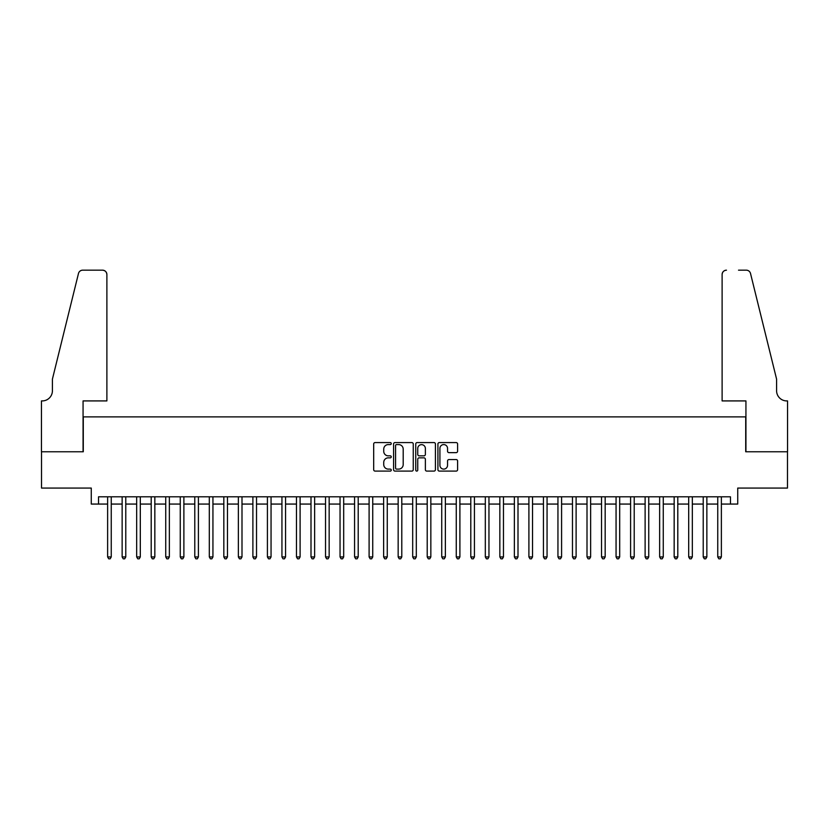 <?xml version="1.0" encoding="UTF-8"?>
<svg xmlns="http://www.w3.org/2000/svg" width="829" height="829" viewBox="0 0 829 829"><rect width="100%" height="100%" fill="white"/><g stroke="black" fill="none" stroke-linecap="round" stroke-linejoin="round"><path stroke-width="1.24" d="M391.257 443.588A0.995 0.995 0 0 0 390.262 442.582L375.112 442.582A1.43 1.43 0 0 0 373.682 444.012L373.682 469.68A1.43 1.43 0 0 0 375.112 471.1L390.262 471.1A0.995 0.995 0 0 0 391.257 470.105A0.995 0.995 0 0 0 390.262 469.11L388.304 469.11A4.559 4.559 0 0 1 383.734 464.551L383.734 462.406A4.559 4.559 0 0 1 388.304 457.846L390.262 457.846A0.995 0.995 0 0 0 391.257 456.841A0.995 0.995 0 0 0 390.262 455.846L388.304 455.846A4.559 4.559 0 0 1 383.734 451.287L383.734 449.142A4.559 4.559 0 0 1 388.304 444.582L390.262 444.582A0.995 0.995 0 0 0 391.257 443.588M456.168 452.644A1.43 1.43 0 0 0 457.598 451.214L457.598 444.012A1.43 1.43 0 0 0 456.168 442.582L439.349 442.582A1.43 1.43 0 0 0 437.919 444.012L437.919 469.68A1.43 1.43 0 0 0 439.349 471.1L456.168 471.1A1.43 1.43 0 0 0 457.598 469.68L457.598 460.976A1.43 1.43 0 0 0 456.168 459.556L448.976 459.556A1.43 1.43 0 0 0 447.546 460.976L447.546 465.297A3.813 3.813 0 0 1 443.733 469.11A3.813 3.813 0 0 1 439.919 465.297L439.919 448.396A3.813 3.813 0 0 1 443.733 444.582A3.813 3.813 0 0 1 447.546 448.396L447.546 451.214A1.43 1.43 0 0 0 448.976 452.644L456.168 452.644M98.537 504.063L98.537 496.799L730.463 496.799L730.463 504.063L737.727 504.063L737.727 488.074L787.477 488.074L787.477 451.764L745.717 451.764L745.717 416.894L83.283 416.894L83.283 451.764L41.523 451.764L41.523 488.074L91.273 488.074L91.273 504.063L107.625 504.063M413.256 444.012A1.43 1.43 0 0 0 411.826 442.582L394.998 442.582A1.43 1.43 0 0 0 393.578 444.012L393.578 469.68A1.43 1.43 0 0 0 394.998 471.1L411.826 471.1A1.43 1.43 0 0 0 413.256 469.68L413.256 444.012M417.174 442.582L434.002 442.582A1.43 1.43 0 0 1 435.422 444.012L435.422 469.68A1.43 1.43 0 0 1 434.002 471.1L426.8 471.1A1.43 1.43 0 0 1 425.37 469.68L425.37 459.266A1.43 1.43 0 0 0 423.951 457.846L419.173 457.846A1.43 1.43 0 0 0 417.743 459.266L417.743 470.105A0.995 0.995 0 0 1 416.749 471.1A0.995 0.995 0 0 1 415.743 470.105L415.743 444.012A1.43 1.43 0 0 1 417.174 442.582M111.252 504.063L122.143 504.063M125.78 504.063L136.671 504.063M140.308 504.063L151.199 504.063M154.836 504.063L165.727 504.063M169.354 504.063L180.256 504.063M183.883 504.063L194.784 504.063M198.411 504.063L209.312 504.063M212.939 504.063L223.83 504.063M227.467 504.063L238.358 504.063M241.995 504.063L252.886 504.063M256.524 504.063L267.415 504.063M271.052 504.063L281.943 504.063M285.57 504.063L296.471 504.063M300.098 504.063L310.999 504.063M314.626 504.063L325.528 504.063M329.154 504.063L340.045 504.063M343.683 504.063L354.574 504.063M358.211 504.063L369.102 504.063M372.739 504.063L383.63 504.063M387.257 504.063L398.158 504.063M401.785 504.063L412.687 504.063M416.313 504.063L427.215 504.063M430.842 504.063L441.743 504.063M445.37 504.063L456.261 504.063M459.898 504.063L470.789 504.063M474.426 504.063L485.317 504.063M488.955 504.063L499.846 504.063M503.472 504.063L514.374 504.063M518.001 504.063L528.902 504.063M532.529 504.063L543.43 504.063M547.057 504.063L557.948 504.063M561.585 504.063L572.476 504.063M576.114 504.063L587.005 504.063M590.642 504.063L601.533 504.063M605.17 504.063L616.061 504.063M619.688 504.063L630.589 504.063M634.216 504.063L645.117 504.063M648.744 504.063L659.646 504.063M663.273 504.063L674.164 504.063M677.801 504.063L688.692 504.063M692.329 504.063L703.22 504.063M706.857 504.063L717.748 504.063M721.375 504.063L730.463 504.063M396.573 444.582A0.995 0.995 0 0 0 395.568 445.577L395.568 468.116A0.995 0.995 0 0 0 396.573 469.11L398.635 469.11A4.559 4.559 0 0 0 403.195 464.551L403.195 449.142A4.559 4.559 0 0 0 398.635 444.582L396.573 444.582M425.37 448.468A3.813 3.813 0 0 0 421.557 444.655A3.813 3.813 0 0 0 417.743 448.468L417.743 454.427A1.43 1.43 0 0 0 419.173 455.846L423.951 455.846A1.43 1.43 0 0 0 425.37 454.427L425.37 448.468M111.252 496.799L111.252 556.933L107.625 556.933L107.625 496.799M111.252 556.933L110.164 558.829L108.713 558.829L107.625 556.933M106.889 400.915L106.889 274.534A4.363 4.363 0 0 0 102.537 270.171L82.703 270.171A4.363 4.363 0 0 0 78.475 273.487L52.414 379.122L52.414 390.749A10.166 10.166 0 0 1 42.248 400.915L41.45 400.915L41.45 451.764L83.066 451.764L83.066 400.915L106.889 400.915L106.889 274.534C106.62 271.902 105.159 270.451 102.537 270.171L90.475 270.171M78.475 273.487C79.584 271.104 79.584 271.104 78.475 273.487C79.584 271.104 79.584 271.104 78.475 273.487M52.414 390.749A10.166 10.166 0 0 1 42.248 400.915M722.111 400.915L722.111 274.534L722.111 400.915L745.934 400.915L745.934 451.764L787.55 451.764L787.55 400.915L786.752 400.915A10.166 10.166 0 0 1 776.586 390.749A10.166 10.166 0 0 0 786.752 400.915M768.597 346.74L750.525 273.487L776.586 379.122L776.586 390.749M738.525 270.171L746.297 270.171A4.363 4.363 0 0 1 750.525 273.487C749.416 271.104 749.416 271.104 750.525 273.487C749.416 271.104 749.416 271.104 750.525 273.487M726.463 270.171A4.363 4.363 0 0 0 722.111 274.534C722.38 271.902 723.841 270.451 726.463 270.171M125.78 496.799L125.78 556.933L122.143 556.933L122.143 496.799M125.78 556.933L124.692 558.829L123.241 558.829L122.143 556.933M140.308 496.799L140.308 556.933L136.671 556.933L136.671 496.799M140.308 556.933L139.22 558.829L137.759 558.829L136.671 556.933M154.836 496.799L154.836 556.933L151.199 556.933L151.199 496.799M154.836 556.933L153.738 558.829L152.287 558.829L151.199 556.933M169.354 496.799L169.354 556.933L165.727 556.933L165.727 496.799M169.354 556.933L168.266 558.829L166.816 558.829L165.727 556.933M183.883 496.799L183.883 556.933L180.256 556.933L180.256 496.799M183.883 556.933L182.794 558.829L181.344 558.829L180.256 556.933M198.411 496.799L198.411 556.933L194.784 556.933L194.784 496.799M198.411 556.933L197.323 558.829L195.872 558.829L194.784 556.933M212.939 496.799L212.939 556.933L209.312 556.933L209.312 496.799M212.939 556.933L211.851 558.829L210.4 558.829L209.312 556.933M227.467 496.799L227.467 556.933L223.83 556.933L223.83 496.799M227.467 556.933L226.379 558.829L224.928 558.829L223.83 556.933M241.995 496.799L241.995 556.933L238.358 556.933L238.358 496.799M241.995 556.933L240.907 558.829L239.446 558.829L238.358 556.933M256.524 496.799L256.524 556.933L252.886 556.933L252.886 496.799M256.524 556.933L255.436 558.829L253.975 558.829L252.886 556.933M271.052 496.799L271.052 556.933L267.415 556.933L267.415 496.799M271.052 556.933L269.953 558.829L268.503 558.829L267.415 556.933M285.57 496.799L285.57 556.933L281.943 556.933L281.943 496.799M285.57 556.933L284.482 558.829L283.031 558.829L281.943 556.933M300.098 496.799L300.098 556.933L296.471 556.933L296.471 496.799M300.098 556.933L299.01 558.829L297.559 558.829L296.471 556.933M314.626 496.799L314.626 556.933L310.999 556.933L310.999 496.799M314.626 556.933L313.538 558.829L312.087 558.829L310.999 556.933M329.154 496.799L329.154 556.933L325.528 556.933L325.528 496.799M329.154 556.933L328.066 558.829L326.616 558.829L325.528 556.933M343.683 496.799L343.683 556.933L340.045 556.933L340.045 496.799M343.683 556.933L342.595 558.829L341.144 558.829L340.045 556.933M358.211 496.799L358.211 556.933L354.574 556.933L354.574 496.799M358.211 556.933L357.123 558.829L355.662 558.829L354.574 556.933M372.739 496.799L372.739 556.933L369.102 556.933L369.102 496.799M372.739 556.933L371.641 558.829L370.19 558.829L369.102 556.933M387.257 496.799L387.257 556.933L383.63 556.933L383.63 496.799M387.257 556.933L386.169 558.829L384.718 558.829L383.63 556.933M401.785 496.799L401.785 556.933L398.158 556.933L398.158 496.799M401.785 556.933L400.697 558.829L399.246 558.829L398.158 556.933M416.313 496.799L416.313 556.933L412.687 556.933L412.687 496.799M416.313 556.933L415.225 558.829L413.775 558.829L412.687 556.933M430.842 496.799L430.842 556.933L427.215 556.933L427.215 496.799M430.842 556.933L429.754 558.829L428.303 558.829L427.215 556.933M445.37 496.799L445.37 556.933L441.743 556.933L441.743 496.799M445.37 556.933L444.282 558.829L442.831 558.829L441.743 556.933M459.898 496.799L459.898 556.933L456.261 556.933L456.261 496.799M459.898 556.933L458.81 558.829L457.359 558.829L456.261 556.933M474.426 496.799L474.426 556.933L470.789 556.933L470.789 496.799M474.426 556.933L473.338 558.829L471.877 558.829L470.789 556.933M488.955 496.799L488.955 556.933L485.317 556.933L485.317 496.799M488.955 556.933L487.856 558.829L486.405 558.829L485.317 556.933M503.472 496.799L503.472 556.933L499.846 556.933L499.846 496.799M503.472 556.933L502.384 558.829L500.934 558.829L499.846 556.933M518.001 496.799L518.001 556.933L514.374 556.933L514.374 496.799M518.001 556.933L516.913 558.829L515.462 558.829L514.374 556.933M532.529 496.799L532.529 556.933L528.902 556.933L528.902 496.799M532.529 556.933L531.441 558.829L529.99 558.829L528.902 556.933M547.057 496.799L547.057 556.933L543.43 556.933L543.43 496.799M547.057 556.933L545.969 558.829L544.518 558.829L543.43 556.933M561.585 496.799L561.585 556.933L557.948 556.933L557.948 496.799M561.585 556.933L560.497 558.829L559.047 558.829L557.948 556.933M576.114 496.799L576.114 556.933L572.476 556.933L572.476 496.799M576.114 556.933L575.025 558.829L573.564 558.829L572.476 556.933M590.642 496.799L590.642 556.933L587.005 556.933L587.005 496.799M590.642 556.933L589.554 558.829L588.093 558.829L587.005 556.933M605.17 496.799L605.17 556.933L601.533 556.933L601.533 496.799M605.17 556.933L604.072 558.829L602.621 558.829L601.533 556.933M619.688 496.799L619.688 556.933L616.061 556.933L616.061 496.799M619.688 556.933L618.6 558.829L617.149 558.829L616.061 556.933M634.216 496.799L634.216 556.933L630.589 556.933L630.589 496.799M634.216 556.933L633.128 558.829L631.677 558.829L630.589 556.933M648.744 496.799L648.744 556.933L645.117 556.933L645.117 496.799M648.744 556.933L647.656 558.829L646.205 558.829L645.117 556.933M663.273 496.799L663.273 556.933L659.646 556.933L659.646 496.799M663.273 556.933L662.184 558.829L660.734 558.829L659.646 556.933M677.801 496.799L677.801 556.933L674.164 556.933L674.164 496.799M677.801 556.933L676.713 558.829L675.262 558.829L674.164 556.933M692.329 496.799L692.329 556.933L688.692 556.933L688.692 496.799M692.329 556.933L691.241 558.829L689.78 558.829L688.692 556.933M706.857 496.799L706.857 556.933L703.22 556.933L703.22 496.799M706.857 556.933L705.759 558.829L704.308 558.829L703.22 556.933M721.375 496.799L721.375 556.933L717.748 556.933L717.748 496.799M721.375 556.933L720.287 558.829L718.836 558.829L717.748 556.933"/></g></svg>
